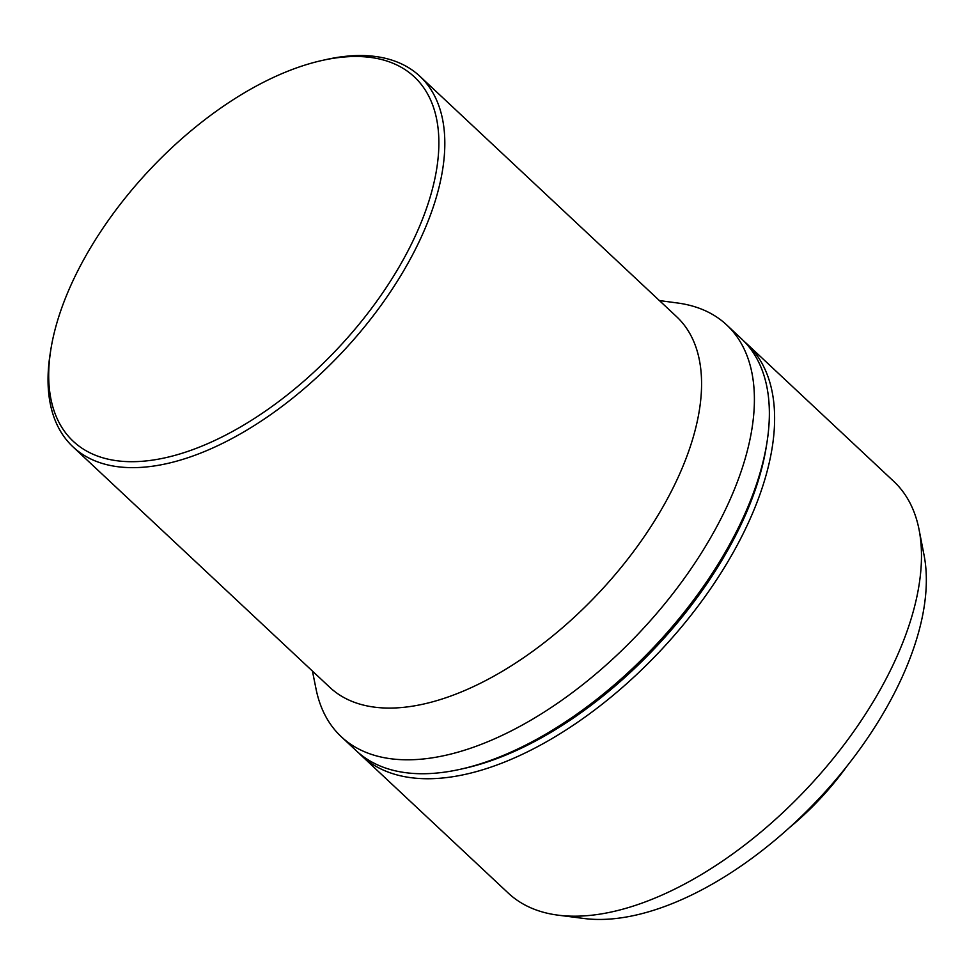 <?xml version="1.0" encoding="UTF-8"?>
<svg xmlns="http://www.w3.org/2000/svg" width="975" height="975" viewBox="0 0 975 975"><rect width="100%" height="100%" fill="white"/><g stroke="black" fill="none" stroke-linecap="round" stroke-linejoin="round"><path stroke-width="1.46" d="M358.861 753.066A282.007 146.555 -46.9 0 0 361.433 755.601L508.28 893.1A282.007 146.555 -46.9 0 0 558.127 915.172L583.964 918.487A265.724 138.097 -46.9 0 0 894.063 693.761A265.724 138.097 -46.9 0 0 924.081 555.275L919.084 529.717A282.007 146.555 -46.9 0 0 893.795 481.418L746.947 343.907A282.007 146.555 -46.9 0 0 744.254 341.506M558.127 915.172A282.007 146.555 -46.9 0 0 887.226 676.687A282.007 146.555 -46.9 0 0 919.084 529.717M361.433 755.601A282.007 146.555 -46.9 0 0 740.378 539.175A282.007 146.555 -46.9 0 0 746.947 343.907M312.439 671.08L316.046 689.008A282.007 146.555 -46.9 0 0 341.213 736.661L356.168 750.652A282.007 146.555 -46.9 0 0 460.992 769.129L464.953 768.239A277.777 144.361 -46.9 0 0 734.955 536.859A277.777 144.361 -46.9 0 0 766.35 446.379L766.984 442.37A282.007 146.555 -46.9 0 0 741.67 338.971L726.728 324.967A282.007 146.555 -46.9 0 0 677.515 302.993L659.405 300.568M460.992 769.129A282.007 146.555 -46.9 0 0 735.113 534.227A282.007 146.555 -46.9 0 0 766.984 442.37M341.213 736.661A282.007 146.555 -46.9 0 0 720.159 520.236A282.007 146.555 -46.9 0 0 726.728 324.967M50.81 349.757L50.176 353.767A253.805 131.905 -46.9 0 0 72.954 446.818L329.708 687.253A253.805 131.905 -46.9 0 0 670.763 492.472A253.805 131.905 -46.9 0 0 676.674 316.741L419.92 76.306A253.805 131.905 -46.9 0 0 325.565 59.682L321.604 60.572A249.576 129.699 -46.9 0 0 79.012 268.454A249.576 129.699 -46.9 0 0 50.81 349.757A249.576 129.699 -46.9 0 0 175.78 455.13A249.576 129.699 -46.9 0 0 408.574 249.734A249.576 129.699 -46.9 0 0 321.604 60.572M72.954 446.818A253.805 131.905 -46.9 0 0 414.009 252.038A253.805 131.905 -46.9 0 0 419.92 76.306M788.933 828.055A174.842 90.87 -46.9 0 0 847.287 765.741"/></g></svg>
